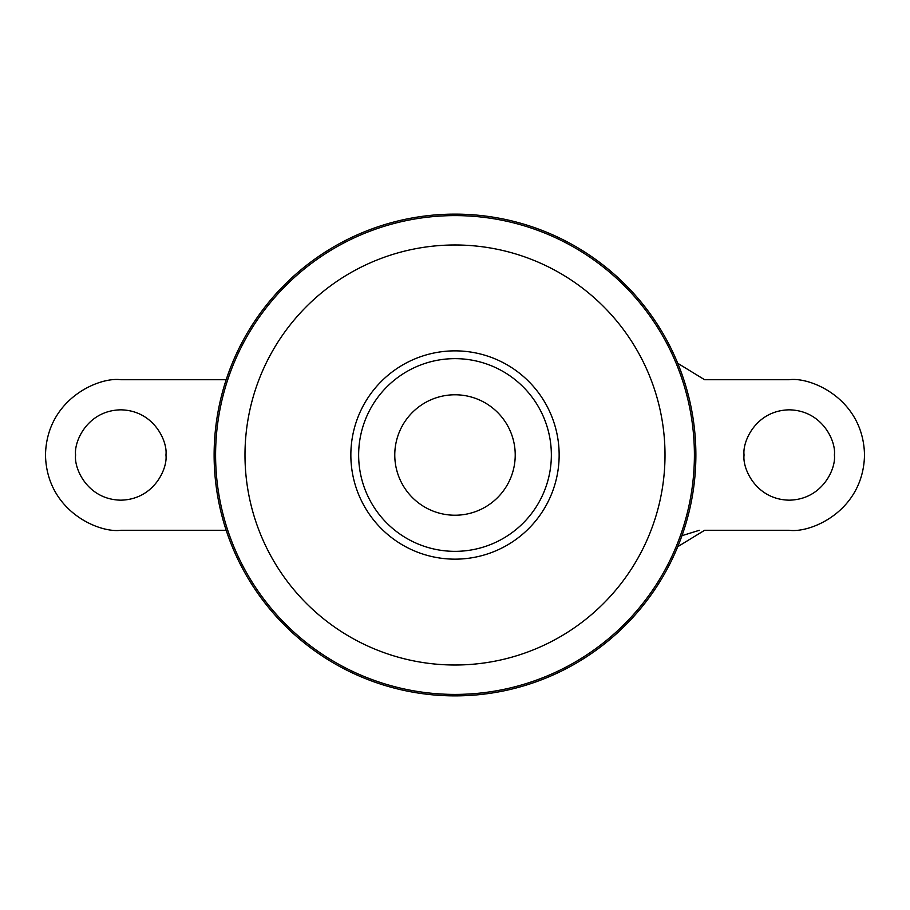 <?xml version="1.0" encoding="UTF-8"?>
<svg xmlns="http://www.w3.org/2000/svg" width="910" height="910" viewBox="0 0 910 910"><rect width="100%" height="100%" fill="white"/><g stroke="black" fill="none" stroke-linecap="round" stroke-linejoin="round"><path stroke-width="1.36" d="M455 214.123A240.877 240.877 0 0 1 663.606 575.438A240.877 240.877 0 0 1 246.394 575.438A240.877 240.877 0 0 1 455 214.123M699.369 530.28L681.977 535.672M455 394.781A60.219 60.219 0 0 1 507.154 485.11A60.219 60.219 0 0 1 402.846 485.11A60.219 60.219 0 0 1 455 394.781M677.745 363.295L704.613 379.72L789.22 379.72C811.242 376.695 863.476 399.285 864.5 455C863.476 510.715 811.242 533.305 789.22 530.28L704.613 530.28L677.757 546.683M834.39 455C836.21 468.206 822.651 499.545 789.22 500.17C755.789 499.545 742.241 468.206 744.062 455C742.241 441.794 755.789 410.455 789.22 409.83C822.651 410.455 836.21 441.794 834.39 455M226.18 379.72L120.78 379.72C98.758 376.695 46.524 399.285 45.5 455C46.524 510.715 98.758 533.305 120.78 530.28L226.18 530.28M75.61 455C73.79 468.206 87.349 499.545 120.78 500.17C154.211 499.545 167.758 468.206 165.938 455C167.758 441.794 154.211 410.455 120.78 409.83C87.349 410.455 73.79 441.794 75.61 455M455 358.642A96.358 96.358 0 0 1 538.447 503.173A96.358 96.358 0 0 1 371.553 503.173A96.358 96.358 0 0 1 455 358.642M455 350.862A104.138 104.138 0 0 1 545.192 507.075A104.138 104.138 0 0 1 364.808 507.075A104.138 104.138 0 0 1 455 350.862M455 244.983A210.017 210.017 0 0 1 636.875 560.003A210.017 210.017 0 0 1 273.125 560.003A210.017 210.017 0 0 1 455 244.983M455 215.602A239.398 239.398 0 0 1 662.332 574.699A239.398 239.398 0 0 1 247.668 574.699A239.398 239.398 0 0 1 455 215.602"/></g></svg>
